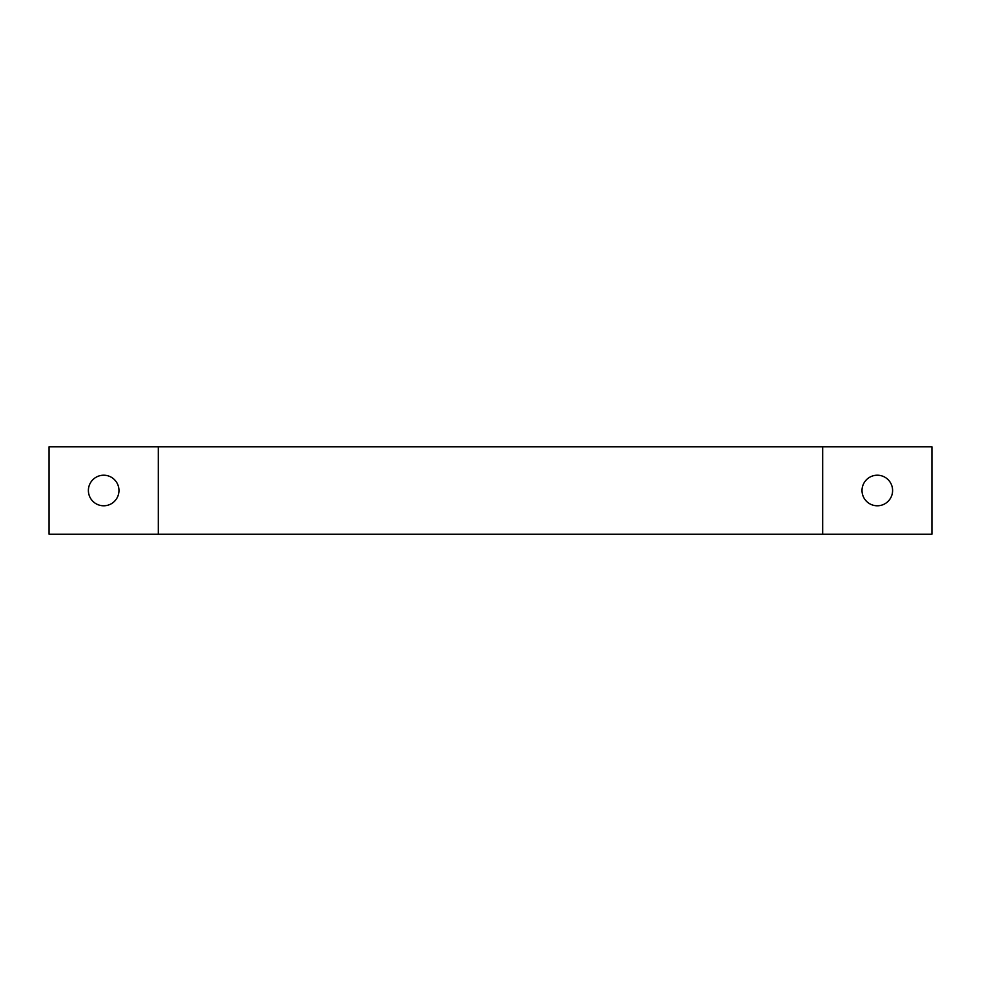 <?xml version="1.0" encoding="UTF-8"?>
<svg xmlns="http://www.w3.org/2000/svg" width="981" height="981" viewBox="0 0 981 981"><rect width="100%" height="100%" fill="white"/><g stroke="black" fill="none" stroke-linecap="round" stroke-linejoin="round"><path stroke-width="1.47" d="M158.321 534.204L931.95 534.204L931.95 446.796L158.321 446.796L158.321 534.204L49.05 534.204L49.05 446.796L158.321 446.796M822.679 446.796L822.679 534.204M88.388 490.5A15.304 15.304 0 0 1 111.331 477.257A15.304 15.304 0 0 1 111.331 503.744A15.304 15.304 0 0 1 88.388 490.5M862.017 490.5A15.304 15.304 0 0 1 884.96 477.257A15.304 15.304 0 0 1 884.96 503.744A15.304 15.304 0 0 1 862.017 490.5"/></g></svg>
